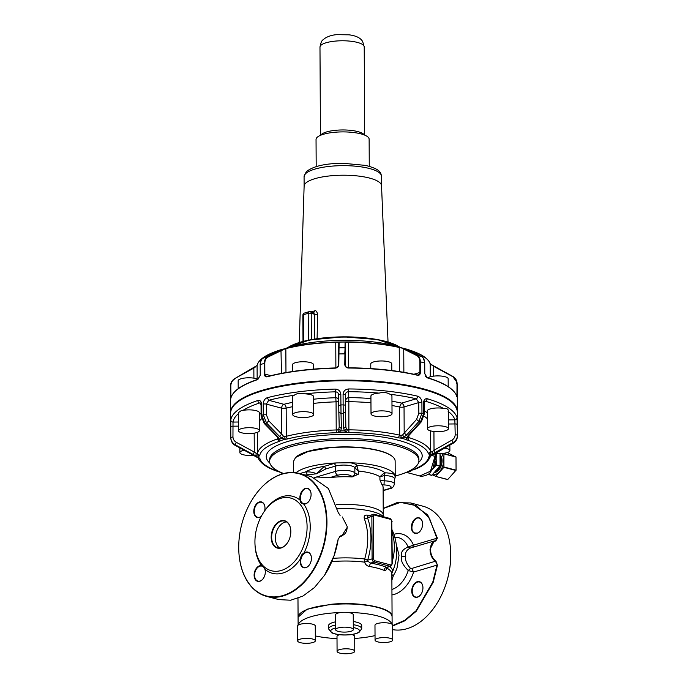 <?xml version="1.0" encoding="UTF-8"?>
<svg xmlns="http://www.w3.org/2000/svg" width="688" height="688" viewBox="0 0 688 688"><rect width="100%" height="100%" fill="white"/><g stroke="black" fill="none" stroke-linecap="round" stroke-linejoin="round"><path stroke-width="1.03" d="M339.485 634.732A8.849 2.477 179.7 0 0 339.476 634.732A8.849 2.477 179.7 0 0 337 636.469L337.077 651.33A8.849 2.477 179.7 0 0 342.624 653.6A8.849 2.477 179.7 0 0 352.299 652.972A8.849 2.477 179.7 0 0 354.776 651.244A8.849 2.477 179.7 0 0 349.229 648.973A8.849 2.477 179.7 0 0 339.554 649.601A8.849 2.477 179.7 0 0 337.077 651.33M354.776 651.244L354.698 636.374A8.849 2.477 179.7 0 0 351.766 634.551M392.745 640.021A8.849 2.477 179.7 0 0 390.036 638.258A8.849 2.477 179.7 0 0 380.43 637.802A8.849 2.477 179.7 0 0 375.055 640.115A8.849 2.477 179.7 0 0 377.764 641.878A8.849 2.477 179.7 0 0 387.37 642.325A8.849 2.477 179.7 0 0 392.745 640.021L392.667 625.16A8.849 2.477 179.7 0 0 391.928 624.171A46.999 13.158 179.7 0 0 385.942 618.873A46.999 13.158 179.7 0 0 347.629 612.44A8.849 2.477 179.7 0 0 340.852 612.509A8.849 2.477 179.7 0 0 338.023 613.077A8.849 2.477 179.7 0 0 335.546 614.805L335.624 629.675A8.849 2.477 179.7 0 0 341.171 631.937A8.849 2.477 179.7 0 0 350.846 631.317A8.849 2.477 179.7 0 0 353.322 629.58A8.849 2.477 179.7 0 0 347.775 627.31A8.849 2.477 179.7 0 0 338.1 627.938A8.849 2.477 179.7 0 0 335.624 629.675M353.322 629.58L353.245 614.719A8.849 2.477 179.7 0 0 347.629 612.44M340.852 612.509A46.999 13.158 179.7 0 0 298.188 625.117A8.849 2.477 179.7 0 0 297.577 626.028L297.655 640.889A8.849 2.477 179.7 0 0 300.364 642.661A8.849 2.477 179.7 0 0 309.97 643.108A8.849 2.477 179.7 0 0 315.345 640.803A8.849 2.477 179.7 0 0 312.636 639.032A8.849 2.477 179.7 0 0 303.03 638.584A8.849 2.477 179.7 0 0 297.655 640.889M315.345 640.803L315.267 625.934A8.849 2.477 179.7 0 0 312.558 624.171A8.849 2.477 179.7 0 0 298.188 625.117M315.319 635.91A46.999 13.158 179.7 0 0 337.008 638.593M354.707 638.43A46.999 13.158 179.7 0 0 375.029 635.6M391.928 624.171A8.849 2.477 179.7 0 0 389.958 623.388A8.849 2.477 179.7 0 0 380.352 622.941A8.849 2.477 179.7 0 0 374.977 625.246L375.055 640.115M335.598 625.022A16.589 4.644 179.7 0 0 328.546 628.866L331.685 632.822C336.363 634.757 342.469 635.402 350.003 634.766C352.368 634.723 355.343 633.975 358.938 632.521L361.725 628.694L361.707 625.504A16.589 4.644 179.7 0 0 359.532 623.225A16.589 4.644 179.7 0 0 353.279 621.513M335.581 621.84A16.589 4.644 179.7 0 0 328.529 625.676L328.546 628.866M392.117 624.3L392.083 616.852A46.999 13.158 179.7 0 0 392.048 616.422A46.999 13.158 179.7 0 0 385.891 610.376A46.999 13.158 179.7 0 0 343.26 603.961A46.999 13.158 179.7 0 0 298.076 617.342L298.119 625.168M298.076 617.179L307.166 609.181L330.997 604.296C359.205 601.364 392.1 607.719 392.048 616.095L392.074 616.697M386.527 567.6L386.751 568.021C386.372 570.06 385.521 570.859 384.188 570.412A46.999 13.158 179.7 0 0 369.138 566.43C366.962 565.94 365.431 564.513 364.571 562.148A46.999 13.158 179.7 0 0 331.822 561.606M333.13 558.346A47.644 13.339 -0.3 0 1 364.692 558.991L367.736 559.937L367.616 561.098L370.557 563.111L369.138 566.43M386.493 567.179L386.484 567.325A2.761 2.219 -67.1 0 0 384.188 570.412M367.616 561.098L364.571 562.148L364.692 558.991C368.854 544.363 368.768 531.007 364.408 518.915C363.668 516.172 364.631 514.908 367.297 515.131A44.866 12.556 -0.3 0 1 369.164 515.441M391.885 580.199L393.484 575.314L391.859 575.331M389.786 566.577A47.644 13.339 -0.3 0 1 390.294 567.007A47.644 13.339 -0.3 0 1 392.108 572.665L391.825 573.508C391.567 571.565 389.872 569.741 386.751 568.021L386.819 567.454M364.408 518.915A2.761 1.514 159.1 0 0 367.444 517.72L371.873 516.413L372.096 558.88L367.667 560.187L364.597 559.387M367.736 559.937A52.168 34.796 -75.2 0 0 367.444 517.72L367.53 515.923L368.063 515.94M368.51 515.862L367.297 515.131M394.774 537.208L395.308 537.208A26.952 17.974 104.8 0 1 408.13 546.977L410.392 548.069C406.445 550.022 404.897 552.817 405.739 556.454C404.931 559.886 406.513 563.859 410.495 568.374L408.251 570.524C402.729 564.977 400.493 560.342 401.543 556.609C400.459 552.516 402.652 549.308 408.13 546.977L413.471 545.18L412.705 547.33M352.153 476.922A8.849 2.477 -0.3 0 1 351.602 476.363A8.015 2.245 -0.3 0 0 346.098 474.591A8.015 2.245 -0.3 0 0 337.903 475.21L329.784 477.61A38.709 10.836 -0.3 0 1 332.811 477.291A38.709 10.836 179.7 0 1 352.153 476.922L358.336 474.213A5.53 1.548 -0.3 0 1 354.862 473.017L354.836 467.754L358.319 471.031L358.336 474.213M329.784 477.61L316.506 476.999L314.373 477.635M315.19 477.962L316.506 476.999L335.495 471.392A11.335 3.173 -0.3 0 1 347.087 470.515A11.335 3.173 -0.3 0 1 354.862 473.017A3.32 3.148 151.2 0 1 351.602 476.363M347.165 526.483L347.199 527.343L341.755 536.021L340.44 536.253L338.212 538.979A63.262 42.192 104.8 0 1 338.126 539.53A63.262 42.192 104.8 0 1 334.007 555.93A63.262 42.192 104.8 0 1 324.641 575.125A63.262 42.192 104.8 0 1 324.598 575.194M336.363 504.691A38.709 10.836 -0.3 0 1 383.233 514.676A38.709 10.836 -0.3 0 1 383.25 515.037L383.104 487.371A38.709 10.836 179.7 0 0 383.087 487.009A38.709 10.836 179.7 0 0 382.003 484.825L379.939 479.932L379.922 476.75L384.36 475.571L384.179 472.923L385.099 472.802A13.545 3.793 -0.3 0 1 394.62 474.539A50.869 14.242 -0.3 0 0 350.218 462.783L336.578 462.921A50.869 14.242 -0.3 0 0 329.113 463.437A50.869 14.242 -0.3 0 0 295.986 472.768M391.936 589.461A26.952 17.974 104.8 0 0 408.01 571.229A26.952 17.974 104.8 0 0 408.251 570.524L413.608 572.046A31.295 20.872 104.8 0 1 413.247 573.121A31.295 20.872 104.8 0 1 391.962 594.905M410.495 568.374L411.751 568.46L413.608 572.046L436.983 565.132L432.786 582.091L416.016 610.806L404.75 620.327L392.667 625.555M422.277 591.706A8.075 5.384 104.8 0 1 421.082 594.157A8.075 5.384 104.8 0 1 415.062 597.184A8.075 5.384 104.8 0 1 411.742 591.069A8.075 5.384 104.8 0 1 412.404 587.182A8.075 5.384 104.8 0 1 418.476 581.523A8.075 5.384 104.8 0 1 422.922 587.199A8.075 5.384 104.8 0 1 422.277 591.706M383.216 508.544L400.442 502.36L416.696 505.749L429.458 518.202L436.846 538.274L437.215 537.706L427.644 514.787L410.633 502.945L422.905 506.187A63.588 42.415 104.8 0 1 450.58 549.987A63.588 42.415 104.8 0 1 445.489 585.497A63.588 42.415 104.8 0 1 436.072 604.778A63.588 42.415 104.8 0 1 392.693 629.649M414.357 533.226A8.075 5.384 104.8 0 1 412.078 523.37A8.075 5.384 104.8 0 1 419.654 518.038A8.075 5.384 104.8 0 1 422.587 523.387A8.075 5.384 104.8 0 1 420.746 530.345A8.075 5.384 104.8 0 1 417.143 533.355A8.075 5.384 104.8 0 1 414.357 533.226M253.347 497.837A63.588 42.415 104.8 0 1 253.39 497.768A63.588 42.415 104.8 0 1 299.117 473.413L311.389 476.664L328.391 488.506L338.169 512.431L340.096 515.458M338.212 538.979L333.972 555.964L324.555 575.254L314.442 587.569L302.858 596.109L290.671 600.228L278.829 599.601L266.566 596.358A63.588 42.415 104.8 0 1 238.882 552.559A63.588 42.415 104.8 0 1 238.882 552.481M337.903 475.21A3.32 2.288 -106.5 0 1 335.495 471.392L335.469 466.086A11.335 3.173 -0.3 0 1 346.855 465.191A11.335 3.173 -0.3 0 1 354.767 467.599L356.874 465.69L358.319 471.031A38.709 10.836 179.7 0 1 379.922 476.75L384.179 472.923M356.874 465.69L356.926 465.346A43.129 12.074 -0.3 0 1 385.099 472.802L384.36 475.571L384.024 484.945A8.015 2.245 -0.3 0 1 390.646 486.39A8.015 2.245 -0.3 0 1 388.875 488.712L383.121 490.406M432.786 582.091L433.225 582.246L437.448 565.201L435.538 561.434C432.012 558.759 430.181 554.709 430.034 549.273L434.257 540.957L435.779 540.716M433.225 582.246L416.274 611.219L404.879 620.782L392.676 625.994M422.931 587.277A7.74 5.16 -75.2 0 0 419.56 582.022A7.74 5.16 -75.2 0 0 412.852 587.337A7.74 5.16 -75.2 0 0 412.207 591.061A7.74 5.16 -75.2 0 0 415.595 596.995A7.74 5.16 -75.2 0 0 421.125 594.088M437.31 538.205L435.814 541L435.427 540.768L436.846 538.274L413.471 545.18A31.295 20.872 104.8 0 0 393.871 534.335M383.216 508.432L397.062 502.618L410.633 502.945M422.595 523.465A7.74 5.16 -75.2 0 0 419.792 518.417C413.841 515.166 408.448 530.629 414.709 532.976L415.268 533.183M414.709 532.976L417.375 533.097A7.74 5.16 -75.2 0 0 420.789 530.276M419.792 518.417L419.233 518.21M305.205 475.021L316.489 473.817L324.332 466.352L333.861 463.54A13.545 3.793 -0.3 0 1 336.578 462.921M299.117 473.413A63.588 42.415 104.8 0 1 321.709 552.713A63.588 42.415 104.8 0 1 266.566 596.358M347.165 526.544L347.191 527.206C346.838 532.357 344.671 535.238 340.689 535.84L338.204 538.919M347.156 526.423L342.349 516.998M309.273 500.752A7.74 5.16 104.8 0 1 305.859 503.573A7.74 5.16 104.8 0 1 303.752 503.65A7.74 5.16 104.8 0 1 303.193 503.453C296.932 501.096 302.324 485.633 308.276 488.884A7.74 5.16 104.8 0 1 311.079 493.941M307.717 488.686L308.276 488.884M261.268 516.404A7.74 5.16 104.8 0 1 257.639 517.273A7.74 5.16 104.8 0 1 254.887 507.615A7.74 5.16 104.8 0 1 261.603 502.309A7.74 5.16 104.8 0 1 264.966 507.563M263.495 578.187A7.74 5.16 104.8 0 1 257.974 581.085A7.74 5.16 104.8 0 1 257.415 580.887A7.74 5.16 104.8 0 1 254.741 573.285A7.74 5.16 104.8 0 1 259.935 566.164A7.74 5.16 104.8 0 1 261.939 566.121A7.74 5.16 104.8 0 1 262.489 566.319A7.74 5.16 104.8 0 1 265.301 571.375M309.609 564.564A7.74 5.16 104.8 0 1 304.079 567.462A7.74 5.16 104.8 0 1 300.699 561.683A7.74 5.16 104.8 0 1 301.335 557.805A7.74 5.16 104.8 0 1 308.043 552.498A7.74 5.16 104.8 0 1 311.415 557.753M354.767 467.599L356.926 465.346A13.545 3.793 -0.3 0 0 350.218 462.783M437.448 565.201L435.917 561.055L411.751 568.46M435.814 541C432.374 541.439 430.602 544.199 430.507 549.273C430.662 554.554 432.46 558.484 435.917 561.055M325.94 468.898L324.332 466.352A43.129 12.074 -0.3 0 0 305.412 471.942C309.901 471.684 313.59 472.303 316.489 473.817L325.94 468.898L335.469 466.086A2.21 1.531 73.5 0 0 333.861 463.54M307.02 474.488A2.21 1.531 73.5 0 0 305.412 471.942L299.822 473.593M293.449 472.51L293.389 461.614L295.582 457.451L308.121 451.5L329.027 447.836A50.869 14.242 -0.3 0 1 392.908 456.944A50.869 14.242 -0.3 0 1 395.136 461.08L395.222 477.137L394.62 474.539M321.262 552.559A63.262 42.192 104.8 0 1 273.695 596.917A63.262 42.192 104.8 0 1 238.874 552.404A63.262 42.192 104.8 0 1 239.338 536.958A63.262 42.192 104.8 0 1 243.939 517.084A63.262 42.192 104.8 0 1 253.304 497.897A63.262 42.192 104.8 0 1 309.729 479.269A63.262 42.192 104.8 0 1 321.262 552.559M305.627 503.822A8.075 5.384 -75.2 0 0 309.23 500.812A8.075 5.384 -75.2 0 0 311.071 493.855A8.075 5.384 -75.2 0 0 308.138 488.506A8.075 5.384 -75.2 0 0 301.8 491.318A8.075 5.384 -75.2 0 0 300.252 500.339C300.26 502.24 301.095 503.375 302.763 503.754L303.589 503.943A8.075 5.384 -75.2 0 0 305.627 503.822M264.631 510.943L264.648 510.857A8.075 5.384 -75.2 0 0 264.983 508.105A8.075 5.384 -75.2 0 0 264.966 507.486A8.075 5.384 -75.2 0 0 260.52 501.801A8.075 5.384 -75.2 0 0 254.448 507.46A8.075 5.384 -75.2 0 0 255.11 515.966A8.075 5.384 -75.2 0 0 261.191 516.559M257.063 581.136A8.075 5.384 -75.2 0 0 263.452 578.255A8.075 5.384 -75.2 0 0 265.293 571.298A8.075 5.384 -75.2 0 0 264.957 569.303C264.355 567.247 263.487 566.095 262.334 565.863L261.612 565.691A8.075 5.384 -75.2 0 0 259.694 565.785A8.075 5.384 -75.2 0 0 254.276 573.207A8.075 5.384 -75.2 0 0 257.063 581.136M300.226 561.692A8.075 5.384 -75.2 0 0 303.606 567.677A8.075 5.384 -75.2 0 0 309.566 564.624A8.075 5.384 -75.2 0 0 310.761 562.182A8.075 5.384 -75.2 0 0 311.406 557.667A8.075 5.384 -75.2 0 0 303.847 553.221C302.066 553.986 301.043 555.448 300.794 557.615L300.553 558.785A8.075 5.384 -75.2 0 0 300.226 561.692M394.396 479.261A50.869 14.242 -0.3 0 0 394.878 478.358L395.222 477.137M436.115 604.709A63.262 42.192 -75.2 0 0 436.158 604.649A63.262 42.192 -75.2 0 0 445.523 585.462A63.262 42.192 -75.2 0 0 450.597 550.142A63.262 42.192 -75.2 0 0 450.588 550.065M392.745 456.798A50.542 14.147 179.7 0 0 392.581 456.651A50.542 14.147 179.7 0 0 329.122 447.604A50.542 14.147 179.7 0 0 295.9 457.159A50.542 14.147 179.7 0 0 295.737 457.305M258.026 523.852A37.599 25.078 104.8 0 1 290.637 498.052A37.599 25.078 104.8 0 1 303.993 544.939A37.599 25.078 104.8 0 1 271.382 570.748A37.599 25.078 104.8 0 1 256.667 528.358A37.599 25.078 104.8 0 1 258.026 523.852M395.213 476.053A74.648 20.898 179.7 0 0 416.274 466.189A74.648 20.898 179.7 0 0 418.915 460.642A74.648 20.898 179.7 0 0 354.131 440.268A74.648 20.898 179.7 0 0 272.25 455.869A74.648 20.898 179.7 0 0 269.61 461.416A74.648 20.898 179.7 0 0 283.662 473.525M285.778 544.93A14.156 9.443 104.8 0 1 273.884 545.799A14.156 9.443 104.8 0 1 272.689 529.545A14.156 9.443 104.8 0 1 276.241 523.86A14.156 9.443 104.8 0 1 290.792 530.465A14.156 9.443 104.8 0 1 287.567 542.66A14.156 9.443 104.8 0 1 285.778 544.93M290.8 530.543A13.82 9.219 -75.2 0 0 284.789 521.1A13.82 9.219 -75.2 0 0 276.593 524.17A13.82 9.219 -75.2 0 0 273.127 529.717A13.82 9.219 -75.2 0 0 277.711 547.829A13.82 9.219 -75.2 0 0 285.907 544.75A13.82 9.219 -75.2 0 0 287.61 542.6M286.578 521.891A13.82 9.219 -75.2 0 0 280.334 525.168A13.82 9.219 -75.2 0 0 279.663 548.026M283.387 436.106L281.779 434.266L279.466 436.347L282.157 438.342L283.387 436.106L284.832 436.527A2.21 0.473 -94 0 0 285.339 439.245L282.157 438.342A88.098 24.665 179.7 0 0 279.431 439.142L280.326 440.733L278.141 438.505L278.098 437.671L279.431 439.142L277.909 436.803L264.94 423.447A108.936 30.496 -0.3 0 1 266.497 422.982L263.272 414.787A113.357 31.734 179.7 0 0 261.715 415.251L264.94 423.447L264.149 423.352L277.118 436.717L277.909 436.803M256.031 453.521L256.134 455.877L258.929 456.101L257.045 453.65L254.285 452.068L253.227 454.536L235.244 444.775C232.398 443.106 230.91 440.664 230.781 437.456L230.79 419.929A2.21 2.124 8.3 0 0 233.008 422.071L238.375 422.011M346.382 429.002L344.542 430.877L343.639 428.461L345.849 426.904L345.307 394.86L345.849 426.904L346.382 429.002L347.414 429.708L346.253 432.356L344.542 430.877A88.098 24.665 179.7 0 0 340.62 430.92L338.754 429.08L339.21 426.973L341.394 428.486L340.62 430.92L339.021 432.434A5.53 1.548 179.7 0 1 336.423 432.709A84.607 23.684 179.7 0 0 287.79 438.884A5.53 1.548 179.7 0 1 285.339 439.245A85.338 23.891 179.7 0 0 280.523 440.664A85.338 23.891 179.7 0 0 280.326 440.733A5.53 1.548 179.7 0 1 279.147 441.438A84.607 23.684 179.7 0 0 262.627 450.399A84.607 23.684 179.7 0 0 259.763 455.353A5.53 1.548 179.7 0 1 258.929 456.101A85.329 23.891 179.7 0 0 258.92 456.178A85.338 23.891 179.7 0 0 259.049 458.036A85.338 23.891 179.7 0 0 259.066 458.122L235.287 445.403A108.936 30.496 -0.3 0 1 235.244 444.775L236.302 442.307C234.161 441.06 233.051 439.228 232.957 436.828L233.008 422.071A111.146 31.115 179.7 0 1 236.844 415.122A111.146 31.115 179.7 0 1 238.332 413.72M280.007 471.977A84.607 23.684 179.7 0 1 259.995 458.844A5.53 1.548 179.7 0 0 259.066 458.122L255.936 456.789M282.441 473.034L280.928 472.484M281.719 473.215L282.493 473.034M406.35 472.329A85.338 23.891 179.7 0 0 409.558 471.306L403.865 473.327M418.846 413.221L421.959 413.187L421.899 402.54C421.641 399.221 420.23 397.105 417.676 396.202A2.21 1.385 103.2 0 1 416.249 398.799L418.786 402.583L418.846 413.221L416.575 419.422L402.618 434.911L403.916 437.112A88.098 24.665 179.7 0 1 406.746 437.86L408.156 435.495L420.54 421.882L423.584 413.617A113.357 31.734 179.7 0 0 421.959 413.187L418.932 421.452L406.539 435.065L403.916 437.112L400.777 438.084A85.338 23.891 179.7 0 1 405.98 439.469L408.113 436.364L408.13 437.19L405.98 439.469A5.53 1.548 179.7 0 0 407.253 440.148A84.607 23.684 179.7 0 1 428.478 453.659A5.53 1.548 179.7 0 0 429.415 454.381A85.329 23.891 179.7 0 1 429.432 454.467A85.338 23.891 179.7 0 1 429.553 456.325A85.338 23.891 179.7 0 1 429.544 456.402A2.21 1.797 65.7 0 0 430.447 456.299L453.1 443.21C455.929 441.481 457.391 439.021 457.486 435.814A113.357 31.734 179.7 0 0 457.443 435.177C457.348 438.385 455.886 440.853 453.057 442.582L432.262 454.106L429.415 454.381L431.23 451.904L432.27 451.749L432.262 454.106A88.098 24.665 179.7 0 1 432.331 455.198L429.544 456.402A5.53 1.548 179.7 0 0 428.71 457.142A84.607 23.684 179.7 0 1 425.855 462.095A84.607 23.684 179.7 0 1 412.327 469.981M338.754 429.08L337.765 429.802L339.021 432.434A85.338 23.891 179.7 0 1 345.952 432.356A85.338 23.891 179.7 0 1 346.253 432.356A5.53 1.548 179.7 0 0 348.885 432.58A84.607 23.684 179.7 0 1 398.283 437.766A5.53 1.548 179.7 0 0 400.777 438.084L401.181 435.349L402.618 434.911M279.466 436.347L266.497 422.982L268.81 420.91L266.385 414.761L266.333 404.114L268.759 400.287L267.245 397.716C264.777 398.67 263.435 400.812 263.22 404.14L263.272 414.787L266.385 414.761M253.27 455.155L256.211 456.978A88.098 24.665 179.7 0 1 256.134 455.877L253.227 454.536M283.146 473.654L280.661 472.381M409.016 471.891L412.026 470.386M432.649 454.974L435.22 453.332M433.93 431.479L434.025 450.262L432.27 451.749M408.044 436.906L409.007 435.366L408.156 435.495M341.394 428.486L341.016 413.522A108.936 30.496 -0.3 0 1 343.243 413.505L343.639 428.461M339.21 427.024L338.728 405.559L340.878 404.931A113.357 31.734 179.7 0 1 343.131 404.905L343.243 413.505L345.453 411.949M230.824 438.093C230.953 441.3 232.441 443.734 235.287 445.403L253.408 455.232M280.3 472.364L279.827 472.114M407.072 472.553L419.861 475.941L430.482 471.194L435.031 456.35L431.952 455.533M435.108 453.392L453.1 443.21A108.936 30.496 -0.3 0 0 453.057 442.582L451.904 440.139L434.025 450.262L435.186 452.704M398.283 437.766L399.685 435.16L399.539 407.029L401.491 403.177A3.32 2.219 -111.5 0 1 404.045 406.935L404.183 433.036L406.539 435.065M343.08 394.267C343.424 391.008 345.29 389.236 348.696 388.952L348.618 391.696C346.606 391.859 345.505 392.908 345.307 394.86A2.21 0.619 179.7 0 0 343.08 394.267L343.131 404.905A2.21 0.619 179.7 0 1 345.367 405.507M423.627 414.486L423.524 402.979C423.782 399.788 425.081 398.395 427.42 398.782L425.803 401.336L424.573 401.697M448.378 419.895L454.863 419.835A2.21 2.116 164.3 0 0 457.056 417.65L457.443 435.177L455.189 434.592C455.121 436.992 454.028 438.849 451.904 440.139M457.365 411.914A113.357 31.734 179.7 0 0 382.038 382.433A113.357 31.734 179.7 0 0 256.263 392.839A113.357 31.734 179.7 0 0 234.66 404.673A113.357 31.734 179.7 0 0 230.652 413.101C230.652 410.143 232.019 407.262 234.737 404.467C239.054 400.072 246.278 396.116 256.418 392.581C290.792 380.129 358.732 376.775 405.008 385.246C438.557 391.412 456.006 400.304 457.365 411.914L457.434 425.175A2.21 0.619 -0.3 0 1 457.434 425.175L457.425 422.57M260.657 403.297L259.548 403.005A2.21 1.617 71.6 0 1 257.854 400.485C260.107 400.055 261.371 401.422 261.655 404.604L261.715 415.251M338.728 405.55L338.677 394.912C338.462 392.986 337.352 391.954 335.348 391.833L335.159 389.09C338.565 389.305 340.448 391.033 340.827 394.284L341.016 413.522L338.823 412.017L338.677 394.921A2.21 0.619 -0.3 0 1 338.677 394.921A2.21 0.619 -0.3 0 1 340.827 394.284M259.436 430.585A10.509 2.941 -0.3 0 1 256.495 432.649A10.509 2.941 -0.3 0 1 245.005 433.388A10.509 2.941 -0.3 0 1 238.418 430.697A10.509 2.941 -0.3 0 1 241.359 428.641A10.509 2.941 -0.3 0 1 252.849 427.893A10.509 2.941 -0.3 0 1 259.436 430.585L259.342 412.748A10.509 2.941 179.7 0 0 253.726 410.177A10.509 2.941 179.7 0 0 242.898 410.409A111.146 31.115 179.7 0 1 259.548 403.005L260.339 402.962L261.053 405.034L261.105 415.672L264.149 423.352M448.335 411.536A111.146 31.115 179.7 0 1 454.863 419.835L455.189 434.592M448.327 410.598L448.146 411.398L448.327 410.598C448.146 408.947 446.512 408.208 443.425 408.388A10.509 2.941 179.7 0 0 432.743 408.354A10.509 2.941 179.7 0 0 427.317 410.96A10.509 2.941 179.7 0 0 427.317 411.011M423.524 402.979A2.21 0.619 -0.3 0 1 424.186 403.409L424.96 401.31L425.803 401.336A111.146 31.115 179.7 0 1 443.425 408.388M392.031 413.755L391.936 395.918A10.509 2.941 179.7 0 0 390.096 394.267L388.72 393.622C385.951 392.323 382.752 392.151 379.105 393.115A10.509 2.941 179.7 0 0 370.927 396.021L371.013 413.858A10.509 2.941 -0.3 0 1 377.402 411.123A10.509 2.941 -0.3 0 1 388.815 411.656A10.509 2.941 -0.3 0 1 392.031 413.755A10.509 2.941 -0.3 0 1 385.641 416.489A10.509 2.941 -0.3 0 1 374.238 415.956A10.509 2.941 -0.3 0 1 371.013 413.858M313.745 414.537L313.651 396.701A10.509 2.941 179.7 0 0 305.085 393.854L302.952 393.622C299.22 393.08 296.33 393.613 294.258 395.23A10.509 2.941 179.7 0 0 292.641 396.813L292.735 414.649A10.509 2.941 -0.3 0 1 303.047 411.656A10.509 2.941 -0.3 0 1 313.745 414.537A10.509 2.941 -0.3 0 1 303.442 417.53A10.509 2.941 -0.3 0 1 292.735 414.649M452.231 402.549A113.03 31.639 179.7 0 0 310.159 382.167A113.03 31.639 179.7 0 0 256.521 392.581M242.898 410.409L241.264 410.607L238.323 412.671M253.485 455.344A10.509 2.941 -0.3 0 1 239.888 452.652A10.509 2.941 -0.3 0 1 239.888 452.601A10.509 2.941 -0.3 0 1 244.059 450.236M444.646 448.077A10.509 2.941 -0.3 0 1 449.892 450.588A10.509 2.941 -0.3 0 1 446.951 452.652A10.509 2.941 -0.3 0 1 435.28 453.375M448.421 428.633A10.509 2.941 -0.3 0 1 448.421 428.684A10.509 2.941 -0.3 0 1 438.024 431.677A10.509 2.941 -0.3 0 1 427.411 428.848A10.509 2.941 -0.3 0 1 427.411 428.796A10.509 2.941 -0.3 0 1 437.809 425.795A10.509 2.941 -0.3 0 1 448.421 428.633M455.912 394.207L457.167 394.284L456.961 396.77A113.357 31.734 -0.3 0 0 427.239 377.841L424.694 373.61L424.634 362.963C424.539 359.781 423.507 357.631 421.52 356.513L407.348 349.298L399.117 347.242M417.65 375.304C419.327 375.502 420.23 374.556 420.377 372.466L420.325 361.828C420.23 358.637 419.19 356.487 417.212 355.378L404.097 348.799L399.057 347.225A86.559 24.226 -0.3 0 0 348.524 341.919L345.075 342.598L344.791 364.528C345.023 366.652 346.253 367.822 348.472 368.037A113.357 31.734 -0.3 0 1 417.65 375.304L417.435 375.055A113.03 31.639 -0.3 0 0 348.455 367.813C346.442 367.616 345.333 366.549 345.118 364.614L345.127 364.803C345.419 366.627 346.528 367.624 348.463 367.796L348.455 367.813M267.133 376.603L266.359 376.577L264.846 374.031L264.794 363.393C264.854 360.323 265.86 358.233 267.821 357.124L285.984 348.369A86.559 24.226 -0.3 0 1 317.847 343.14A86.559 24.226 -0.3 0 1 335.77 342.048L339.098 342.658L338.806 364.588C338.591 366.721 337.378 367.917 335.168 368.175A113.357 31.734 -0.3 0 0 309.996 369.654A113.357 31.734 -0.3 0 0 267.056 376.818C265.43 377.05 264.545 376.121 264.381 374.04L264.33 363.393C264.39 360.211 265.439 358.035 267.477 356.883L280.988 350.037L285.95 348.386M277.668 350.992L263.323 358.113C261.285 359.265 260.236 361.432 260.176 364.623L260.227 375.261L257.819 379.552A113.357 31.734 -0.3 0 0 230.678 399.049L230.514 385.925C230.609 382.717 232.071 380.249 234.9 378.52L255.695 366.592M456.961 396.77L457.004 382.382L452.644 376.336L431.711 364.821L452.644 376.336C455.06 377.695 456.514 379.716 457.004 382.382L457.228 385.031A113.357 31.734 -0.3 0 0 457.107 383.646L457.167 394.284M427.239 377.841L425.442 376.284M424.694 373.61L424.634 362.868M417.573 375.089L418.407 375.037L420.377 372.466M338.487 364.683C338.298 366.618 337.197 367.71 335.185 367.951L335.185 367.951C309.196 368.691 286.535 371.572 267.193 376.568L267.279 376.568A113.03 31.639 -0.3 0 1 310.09 369.422A113.03 31.639 -0.3 0 1 335.176 367.951C337.197 367.693 338.298 366.609 338.487 364.683L338.427 354.036L338.806 364.588M266.359 376.577L267.056 376.818M230.91 397.87L230.575 396.563M230.514 385.658L230.514 385.925A113.357 31.734 -0.3 0 0 230.514 386.209L230.514 385.658C230.704 382.554 232.166 380.172 234.909 378.512L235.064 378.71C232.338 380.369 230.927 382.743 230.841 385.83L230.893 396.469L231.392 396.469M431.591 475.331L427.97 474.376L431.789 475.253L440.079 465.957L436.338 464.968L436.14 458.363A12.169 8.11 -75.2 0 0 435.702 454.845M436.312 460.642A12.384 8.265 104.8 0 1 433.526 468.236L431.978 469.723M435.693 453.77A12.384 8.265 104.8 0 1 436.287 456.17L436.14 458.363A12.169 8.11 -75.2 0 1 432.907 468.588M433.526 468.236L436.338 464.968M440.079 465.957L440.019 453.71L439.555 453.581M436.287 456.17L436.278 453.469M407.348 349.298L408.285 349.667C420.893 353.58 428.194 358.259 430.198 363.694L430.215 363.789A86.817 24.304 179.7 0 0 408.431 349.925L407.434 349.366L408.242 349.659M429.957 363.488L433.758 366.085L433.638 376.138M264.794 363.393L264.33 363.393A113.357 31.734 -0.3 0 0 260.176 364.623L260.09 364.683C261.036 360.022 262.111 357.837 263.298 358.121L277.969 350.596L285.984 348.369C300.26 344.783 316.858 342.676 335.77 342.048L348.515 341.919L345.41 342.925L344.74 353.881A113.357 31.734 -0.3 0 0 338.745 353.942L338.47 348.128L339.098 342.658M430.284 376.783L430.215 363.789L431.729 365.018M427.859 377.824A10.509 2.941 -0.3 0 1 439.494 375.932A10.509 2.941 -0.3 0 1 448.163 378.735A10.509 2.941 -0.3 0 1 448.163 378.787A10.509 2.941 -0.3 0 1 448.163 378.839M407.434 349.366L407.434 349.366A88.098 24.665 179.7 0 0 402.231 347.99L399.229 347.483L399.35 371.589M404.097 348.799L402.059 348.205M370.78 368.57L370.755 363.961A10.509 2.941 -0.3 0 1 377.144 361.217A10.509 2.941 -0.3 0 1 388.548 361.75A10.509 2.941 -0.3 0 1 391.764 363.849L391.807 370.54M345.075 342.598L345.531 366.128M335.77 342.048L338.513 342.125A88.098 24.665 179.7 0 1 345.729 342.048L345.995 342.323M338.238 342.4L338.771 342.985L338.797 347.827A108.936 30.496 -0.3 0 1 344.774 347.767L345.109 348.085M292.512 371.503L292.477 364.752A10.509 2.941 -0.3 0 1 302.78 361.75A10.509 2.941 -0.3 0 1 313.487 364.64L313.513 369.112M281.461 373.369L280.988 350.037M283.052 349.409L282.871 349.186A88.098 24.665 179.7 0 0 277.866 350.665L277.746 350.914M238.203 388.686L238.16 380.799A10.509 2.941 -0.3 0 1 241.101 378.735A10.509 2.941 -0.3 0 1 257.923 379.303M253.898 378.168L253.846 368.08L255.669 366.79M253.846 368.08L234.9 378.52L257.088 365.474C258.378 359.97 265.052 355.146 277.126 350.992L276.98 351.19M285.116 348.575A74.648 20.898 -0.3 0 1 321.382 341.394A74.648 20.898 -0.3 0 1 401.835 347.827M434.214 472.596A9.95 6.639 -75.2 0 0 440.879 466.645A9.95 6.639 -75.2 0 0 441.223 456.471A9.95 6.639 -75.2 0 0 440.019 454.622M432.331 474.66A12.169 8.11 -75.2 0 0 439.46 471.71A12.169 8.11 -75.2 0 0 443.631 460.349A12.169 8.11 -75.2 0 0 441.679 453.504M432.21 474.789L435.719 476.294L443.898 467.307L443.941 453.882L443.235 453.366M447.57 479.562L435.521 476.371L447.776 479.484L456.067 470.188L444.009 466.997M447.604 452.687L455.998 457.073L456.067 470.188M381.539 185.846A38.709 10.836 179.7 0 0 381.53 185.734A38.709 10.836 179.7 0 0 379.759 182.621A38.709 10.836 179.7 0 0 342.099 175.216A38.709 10.836 179.7 0 0 305.489 183.369A38.709 10.836 179.7 0 0 304.122 186.138A38.709 10.836 179.7 0 0 304.122 186.25M312.945 312.558L314.769 314.296L317.615 314.407C316.884 311.32 315.818 310.168 314.416 310.959A2.21 1.419 -104.4 0 1 313.565 312.55M314.235 339.132L314.769 314.296L311.217 313.358A2.21 1.479 -75.2 0 0 310.254 311.673L313.487 312.576M304.07 176.696A38.709 10.836 -0.3 0 1 306.1 173.204A38.709 10.836 -0.3 0 1 349.022 165.765A38.709 10.836 -0.3 0 1 381.487 176.291A38.709 10.836 179.7 0 0 347.896 165.722A38.709 10.836 179.7 0 0 305.438 173.815A38.709 10.836 179.7 0 0 304.07 176.696L304.122 186.19L304.07 176.696L306.255 171.733C313.014 166.238 325.192 163.417 342.796 163.262L365.569 165.404C380.61 169.222 380.799 172.654 381.487 176.291L381.53 185.786L381.487 176.291M369.267 166.333L369.129 139.191A26.54 7.43 179.7 0 0 368.725 137.918A26.54 7.43 179.7 0 0 340.25 131.941A26.54 7.43 179.7 0 0 316.041 139.466L316.188 166.608M391.859 574.833A7.74 2.546 -147 0 1 392.358 574.944L393.484 575.314A24.407 16.28 104.8 0 0 397.028 568.013L399.023 555.259L396.228 544.182M361.725 628.694A16.589 4.644 179.7 0 0 359.54 626.407A16.589 4.644 179.7 0 0 353.297 624.695M335.615 627.938A14.379 4.025 179.7 0 0 332.665 632.96A14.379 4.025 179.7 0 0 352.273 634.362A14.379 4.025 179.7 0 0 357.631 628.849A14.379 4.025 179.7 0 0 353.305 627.551M370.557 563.111A49.768 13.932 -0.3 0 1 386.484 567.325L390.036 566.276A2.761 1.909 73.5 0 0 390.801 566.276L391.979 563.713A1.66 1.144 73.5 0 1 390.793 564.986A1.109 0.74 104.8 0 1 390.036 566.276L374.1 562.062L370.557 563.111M392.315 563.936L391.756 521.246A1.66 1.144 73.5 0 0 390.552 519.337L374.625 515.114A1.66 1.144 73.5 0 0 373.438 516.396L373.661 558.862L372.096 558.88A2.761 1.909 73.5 0 0 374.1 562.062A1.109 0.74 104.8 0 0 374.865 560.772L390.793 564.986M390.294 567.007A51.978 47.635 -48.4 0 0 390.56 566.344M392.306 561.227A51.978 47.635 -48.4 0 0 392.151 532.521M383.5 516.757A51.978 47.635 -48.4 0 0 383.139 516.335A40.429 11.318 -0.3 0 1 383.612 516.783M337.43 508.802A40.429 11.318 -0.3 0 1 383.139 516.335M373.661 558.862A1.66 1.144 73.5 0 0 374.865 560.772M391.756 521.246L391.979 563.713M374.625 515.114A1.109 0.74 -75.2 0 0 373.851 514.28A2.761 1.909 73.5 0 0 373.085 514.289A2.761 1.909 73.5 0 0 371.873 516.413L373.438 516.396M405.739 556.454L401.543 556.609M389.786 518.503A1.109 0.74 104.8 0 1 390.552 519.337M383.121 490.682L389.804 488.704A3.32 2.288 -106.5 0 1 388.875 488.712M384.024 484.945A8.849 2.477 -0.3 0 1 382.003 484.825M389.804 488.704C392.074 488.566 393.613 486.975 394.422 483.939A11.335 3.173 -0.3 0 0 384.386 480.835A5.53 1.548 -0.3 0 1 379.939 479.932M384.773 475.546A11.335 3.173 -0.3 0 1 394.396 478.624L394.422 483.939M430.507 549.273L430.034 549.273M394.878 478.358A13.545 3.793 -0.3 0 1 394.396 478.581M264.648 510.857A39.809 26.557 104.8 0 1 300.252 500.339M303.589 503.943A39.809 26.557 104.8 0 1 306.934 545.988A39.809 26.557 104.8 0 1 303.847 553.221M300.553 558.785A39.809 26.557 104.8 0 1 264.957 569.303M261.612 565.691A39.809 26.557 104.8 0 1 255.05 545.36M418.915 460.642L418.906 459.042A74.648 20.898 179.7 0 0 354.122 438.677A74.648 20.898 179.7 0 0 272.242 454.278A74.648 20.898 179.7 0 0 269.601 459.825L269.61 461.416M418.657 462.405A77.968 21.827 179.7 0 0 419.448 461.639A77.968 21.827 179.7 0 0 364.778 435.1A77.968 21.827 179.7 0 0 269.025 450.864A77.968 21.827 179.7 0 0 269.885 463.179M279.147 441.438L277.436 438.927A3.32 0.929 179.7 0 0 278.141 438.505M277.427 437.052L277.436 438.927A86.817 24.304 179.7 0 0 260.477 448.129A86.817 24.304 179.7 0 0 257.544 453.211A2.21 2.124 11.1 0 0 259.763 455.353M257.045 453.65A3.32 0.929 179.7 0 0 257.544 453.211L257.432 432.331M259.995 458.844L257.888 457.417C260.399 463.635 267.959 468.614 280.558 472.346A2.21 1.582 -72.9 0 0 280.936 472.398M430.507 456.264A2.21 2.124 -168.9 0 1 428.71 457.142M428.478 453.659L430.671 451.466A3.32 0.929 179.7 0 0 431.23 451.904M430.559 430.877L430.671 451.466A86.817 24.304 179.7 0 0 408.887 437.602A2.21 1.582 107.1 0 1 407.253 440.148M408.13 437.19A3.32 0.929 179.7 0 0 408.887 437.602L408.878 435.513M347.414 429.708A3.32 0.929 179.7 0 0 348.988 429.837A86.817 24.304 179.7 0 1 399.685 435.16A3.32 0.929 179.7 0 0 401.181 435.349M370.961 402.755A86.817 24.304 179.7 0 0 348.842 401.706L348.885 432.58M336.423 432.709L336.208 429.966A3.32 0.929 179.7 0 0 337.765 429.802M338.711 401.319A3.32 0.929 179.7 0 1 336.062 401.835L336.208 429.966A86.817 24.304 179.7 0 0 286.303 436.304A2.21 1.41 75.7 0 0 287.79 438.884M284.832 436.527A3.32 0.929 179.7 0 0 286.303 436.304L286.156 408.173A3.32 0.929 -0.3 0 1 281.641 408.165L281.779 434.266L268.81 420.91M261.578 418.829A86.817 24.304 179.7 0 0 260.331 419.99A86.817 24.304 179.7 0 0 259.385 421.065M236.302 442.307L254.285 452.068L254.182 433.165M427.36 418.725A86.817 24.304 179.7 0 0 424.057 416.154M416.575 419.422L418.932 421.452A108.936 30.496 -0.3 0 1 420.54 421.882L421.391 421.753L424.238 414.056L424.186 403.409M401.491 403.177A3.32 2.038 102.8 0 1 401.637 403.116A3.32 2.288 -106.5 0 1 404.045 406.935A3.32 0.929 -0.3 0 1 399.539 407.029A86.817 24.304 179.7 0 0 391.988 405.499M348.842 401.474L348.842 401.706A3.32 0.929 -0.3 0 1 345.711 400.812A3.32 0.697 -0.4 0 0 348.842 401.474L348.618 391.696A111.146 31.115 179.7 0 1 379.105 393.115M338.702 399.453A3.32 3.113 176.9 0 0 335.761 397.802L336.062 401.835A86.817 24.304 179.7 0 0 313.694 403.374M292.692 406.651A86.817 24.304 179.7 0 0 286.156 408.173A3.32 2.124 75.7 0 0 286.148 407.941A3.32 2.124 75.7 0 0 283.92 404.303A3.32 2.21 -75.2 0 0 281.641 408.165L266.333 404.114A2.21 0.619 -0.3 0 0 263.22 404.14M261.096 413.35A90.137 25.232 179.7 0 0 259.35 414.597M235.425 445.471L235.33 445.489C232.742 444.009 231.254 441.799 230.867 438.884L230.729 426.809A2.21 0.619 -0.3 0 1 230.729 426.809A2.21 0.619 -0.3 0 1 232.897 426.182L238.401 426.13M452.979 443.278L453.074 443.304C455.912 441.576 457.382 439.082 457.486 435.814L457.486 435.814M448.395 424.014L455.138 423.946A2.21 0.619 179.7 0 1 457.391 424.539M427.325 412.748A90.137 25.232 179.7 0 0 424.229 410.891M404.045 406.935L418.786 402.583A2.21 0.619 179.7 0 1 421.899 402.54M390.096 394.267A111.146 31.115 179.7 0 1 416.249 398.799L401.637 403.116A90.137 25.232 179.7 0 0 391.962 401.207M370.935 398.593A90.137 25.232 179.7 0 0 349.014 397.587A3.32 3.182 -3.8 0 0 345.711 400.812M335.761 397.802L335.744 397.724A90.137 25.232 179.7 0 0 313.668 399.203M292.667 402.325A90.137 25.232 179.7 0 0 283.92 404.303L268.759 400.287A111.146 31.115 179.7 0 1 294.258 395.23M286.148 407.941A3.32 0.765 -3.3 0 1 281.641 408.165M417.676 396.202A113.357 31.734 179.7 0 0 348.696 388.952M457.056 417.65A113.357 31.734 179.7 0 0 427.42 398.782M257.854 400.485A113.357 31.734 179.7 0 0 234.703 412.852A113.357 31.734 179.7 0 0 230.79 419.929M335.159 389.09A113.357 31.734 179.7 0 0 267.245 397.716M261.655 404.604A2.21 0.619 179.7 0 0 261.053 405.034M232.957 436.828L230.79 437.671M435.28 457.167L435.022 453.521M305.085 393.854A111.146 31.115 179.7 0 1 335.348 391.833L335.744 397.724A3.32 3.182 176.2 0 1 338.702 399.418M230.661 412.783L230.652 412.465A113.357 31.734 -0.3 0 1 310.056 381.763A113.357 31.734 -0.3 0 1 457.365 411.278L457.228 385.031M413.918 374.246L419.912 372.475L419.861 361.828L420.325 361.828A113.357 31.734 -0.3 0 1 424.634 362.963L424.634 363.092M427.171 377.643A113.03 31.639 -0.3 0 1 452.162 389.804M456.703 396.589L456.952 396.684C454.587 389.253 444.637 382.889 427.085 377.592L424.788 373.679L424.728 363.032C423.653 358.25 422.595 356.083 421.555 356.53L407.588 349.616M419.861 361.828C419.766 358.766 418.768 356.694 416.868 355.627L417.212 355.378A108.936 30.496 -0.3 0 1 421.52 356.513L421.52 356.513M348.472 368.037L348.463 367.796C374.513 368.037 397.526 370.454 417.513 375.055L418.407 375.037M344.791 364.528L345.066 353.976M270.891 375.631L264.381 374.04M263.323 358.113L263.323 358.113A108.936 30.496 -0.3 0 1 267.477 356.883L267.821 357.124M260.227 375.261L260.176 364.743M230.678 399.049L230.678 398.997C232.054 391.506 241.144 384.936 257.966 379.294L260.227 375.39M235.623 390.939A113.03 31.639 -0.3 0 1 257.888 379.355M456.772 383.551C456.651 380.473 455.215 378.125 452.48 376.517L433.586 366.274M416.868 355.627L403.744 349.048L403.865 372.32M338.427 354.045L338.797 347.827M431.789 475.253L428.108 474.273M439.967 466.266L436.226 465.277M408.328 349.685A86.559 24.226 -0.3 0 1 428.039 360.202M348.67 367.805L348.532 342.16A86.817 24.304 -0.3 0 1 399.229 347.483L399.092 347.234C384.351 343.931 367.495 342.16 348.515 341.919L348.532 342.16M285.967 372.552L285.847 348.627A86.817 24.304 179.7 0 1 317.77 343.389A86.817 24.304 179.7 0 1 335.753 342.289L335.89 367.839M259.436 361.08A86.559 24.226 -0.3 0 1 277.083 351.009M257.157 378.968L257.088 365.534A86.817 24.304 179.7 0 1 276.662 351.353M277.169 350.983L277.857 350.665M435.418 471.263A9.735 6.493 -75.2 0 0 439.064 467.255M440.071 464.864A9.735 6.493 -75.2 0 0 440.329 457.46A9.735 6.493 -75.2 0 0 440.028 456.608M434.85 471.891A9.95 6.639 -75.2 0 0 439.813 466.43M440.079 465.793A9.95 6.639 -75.2 0 0 440.63 457.391A9.95 6.639 -75.2 0 0 440.191 456.196A9.95 6.639 -75.2 0 0 440.028 455.852M287.842 347.646A60.828 17.028 -0.3 0 1 343.613 337.086A60.828 17.028 -0.3 0 1 399.496 347.062M287.618 347.715A60.492 16.933 -0.3 0 1 343.613 336.862A60.492 16.933 -0.3 0 1 399.719 347.13M447.544 479.553L435.556 476.38M455.955 470.497L443.898 467.307M455.998 457.073L443.941 453.882M455.877 456.832L443.82 453.641M314.416 310.959A43.576 12.195 179.7 0 0 311.105 311.896M317.615 314.407L317.099 338.702M303.528 341.308L303.391 314.777A52.529 14.706 -0.3 0 1 308.198 313.358A2.21 0.619 179.7 0 1 311.217 313.358L311.354 339.623M308.198 313.358A2.21 1.428 -104.5 0 1 309.127 311.673A2.21 2.21 0 0 1 310.254 311.673A2.21 1.479 -75.2 0 0 310.073 311.647A2.21 1.539 95.1 0 0 309.884 311.612A2.21 1.539 95.1 0 0 308.198 313.358L308.336 340.207M303.391 314.777A2.21 1.625 -108.6 0 1 304.38 313.074A2.21 2.21 0 0 0 302.901 314.812L303.391 314.777A2.21 0.619 179.7 0 0 302.866 315.181L303.004 341.437M304.38 313.074L309.127 311.673A2.21 1.428 -104.5 0 1 309.48 311.647M364.356 134.977A22.119 6.192 179.7 0 0 364.348 134.968A22.119 6.192 179.7 0 0 342.512 129.955A22.119 6.192 179.7 0 0 320.763 135.201M364.683 135.106L364.219 46.844A22.119 6.192 179.7 0 0 363.883 45.778A22.119 6.192 179.7 0 0 340.156 40.807A22.119 6.192 179.7 0 0 319.98 47.076L320.445 135.338M298.076 617.024L297.973 598.328M391.85 573.938L392.074 616.534M392.108 572.665A51.978 51.978 0 0 0 392.143 529.958M386.88 567.437L390.801 566.276M383.844 517.041L383.25 515.037M367.53 515.923L374.143 514.271L390.07 518.494L392.1 521.47M339.296 536.743L341.755 536.021M409.609 548.241L434.257 540.957M413.11 469.921C422.466 466.86 428.383 462.035 430.869 455.447M277.118 436.717L278.201 438.273M410.573 471.142L403.615 473.413M279.612 472.045L281.057 472.837M409.007 435.366L421.391 421.753M339.21 427.007L338.823 412.052M230.652 413.101L230.712 423.731M419.861 475.941C419.611 476.999 428.676 475.675 430.163 472.475L432.941 468.511L435.71 456.798L435.693 453.418M238.418 430.697L238.323 412.637M230.729 426.809L230.712 423.808M239.888 452.601L239.863 447.957M449.892 450.588L449.866 445.119M448.421 428.684L448.327 410.676M427.411 428.796L427.317 410.96M230.652 412.465L230.514 386.209M448.206 386.656L448.163 378.787M430.198 363.694L431.737 364.829M287.386 347.793L309.729 339.932L343.613 336.845L377.531 339.58L399.952 347.208M381.53 185.734L388.032 342.031M304.122 186.138L299.254 342.495M319.98 47.076C321.451 39.01 323.145 40.351 324.349 38.648C328.073 36.258 332.27 34.925 336.948 34.667L349.1 34.83C356.083 35.716 360.598 37.943 362.653 41.529L364.219 46.844"/></g></svg>

